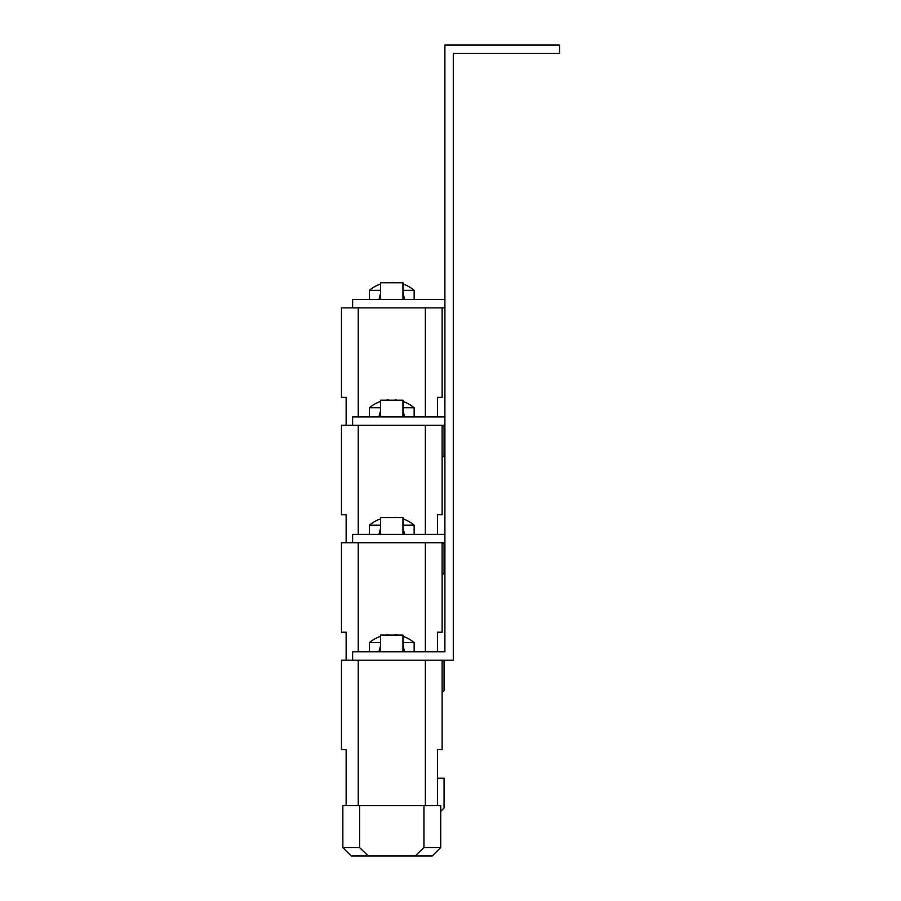 <?xml version="1.0" encoding="UTF-8"?>
<svg xmlns="http://www.w3.org/2000/svg" width="901" height="901" viewBox="0 0 901 901"><rect width="100%" height="100%" fill="white"/><g stroke="black" fill="none" stroke-linecap="round" stroke-linejoin="round"><path stroke-width="1.35" d="M402.972 642.627L414.156 642.627L414.156 651.783M397.352 635.07A34.508 34.508 0 0 0 395.134 634.777L395.134 634.777M388.432 635.07L388.432 634.777A34.508 34.508 0 0 0 386.214 635.07M380.605 636.309A34.666 34.666 0 0 0 369.41 642.627L380.605 642.627M380.605 651.783L380.605 635.07L402.972 635.07L402.972 651.783M440.713 811.328L444.069 807.972L444.069 778.216L437.435 778.216M423.943 847.559L423.943 805.618L440.713 805.618L440.713 847.559L432.322 855.95L415.248 855.95L423.943 847.559L440.713 847.559M368.329 855.95L351.244 855.95L342.853 847.559L359.634 847.559L368.329 855.95L415.248 855.95M423.943 805.618L359.634 805.618L359.634 847.559M359.634 805.618L342.853 805.618L342.853 847.559M352.64 660.174L352.64 651.783L444.903 651.783L444.903 45.05L559.544 45.05L559.544 53.441L453.293 53.441L453.293 660.174L341.456 660.174L341.456 749.643L346.13 749.643L346.13 805.562L437.435 805.562L437.435 749.643L442.109 749.643L442.109 660.174M425.34 660.174L425.34 805.562M358.226 660.174L358.226 805.562M402.972 525.193L414.156 525.193L414.156 534.349M397.352 517.636A34.508 34.508 0 0 0 395.134 517.343L395.134 517.343M388.432 517.636L388.432 517.343A34.508 34.508 0 0 0 386.214 517.636M380.605 518.875A34.666 34.666 0 0 0 369.41 525.193L380.605 525.193M380.605 534.349L380.605 517.636L402.972 517.636L402.972 534.349M442.109 692.497L444.069 690.538L444.069 660.793L442.109 660.793M437.435 651.783L437.435 632.209L442.109 632.209L442.109 542.74L341.456 542.74L341.456 632.209L346.13 632.209L346.13 660.174M444.903 542.74L425.34 542.74L425.34 651.783M358.226 542.74L358.226 651.783M402.972 407.77L414.156 407.77L414.156 416.915M397.352 400.202A34.508 34.508 0 0 0 395.134 399.909L395.134 399.909M388.432 400.202L388.432 399.909A34.508 34.508 0 0 0 386.214 400.202M380.605 401.441A34.666 34.666 0 0 0 369.41 407.77L380.605 407.77M380.605 416.915L380.605 400.202L402.972 400.202L402.972 416.915M442.109 575.063L444.069 573.104L444.069 543.359L442.109 543.359M437.435 534.349L437.435 514.775L442.109 514.775L442.109 425.306L341.456 425.306L341.456 514.775L346.13 514.775L346.13 542.74M444.903 425.306L425.34 425.306L425.34 534.349M358.226 425.306L358.226 534.349M402.972 290.336L414.156 290.336L414.156 299.492M397.352 282.768A34.508 34.508 0 0 0 395.134 282.475L395.134 282.475M388.432 282.768L388.432 282.475A34.508 34.508 0 0 0 386.214 282.768M380.605 284.006A34.666 34.666 0 0 0 369.41 290.336L380.605 290.336M380.605 299.492L380.605 282.768L402.972 282.768L402.972 299.492M442.109 457.629L444.069 455.669L444.069 425.925L442.109 425.925M437.435 416.915L437.435 397.352L442.109 397.352L442.109 307.872L341.456 307.872L341.456 397.352L346.13 397.352L346.13 425.306M444.903 307.872L425.34 307.872L425.34 416.915M358.226 307.872L358.226 416.915M352.64 542.74L352.64 534.349L444.903 534.349M352.64 425.306L352.64 416.915L444.903 416.915M352.64 307.872L352.64 299.492L444.903 299.492M414.156 642.627A34.666 34.666 0 0 0 402.972 636.309M369.41 642.627L369.41 651.783M380.605 645.521L378.927 651.783M402.972 645.521L404.65 651.783M414.156 525.193A34.666 34.666 0 0 0 402.972 518.875M369.41 525.193L369.41 534.349M380.605 528.087L378.927 534.349M402.972 528.087L404.65 534.349M414.156 407.77A34.666 34.666 0 0 0 402.972 401.441M369.41 407.77L369.41 416.915M380.605 410.665L378.927 416.915M402.972 410.665L404.65 416.915M414.156 290.336A34.666 34.666 0 0 0 402.972 284.006M369.41 290.336L369.41 299.492M380.605 293.23L378.927 299.492M402.972 293.23L404.65 299.492"/></g></svg>
